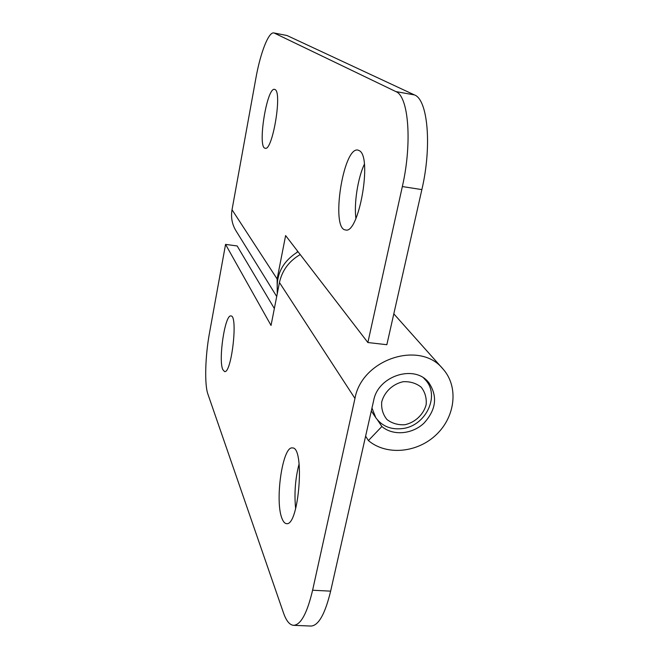 <?xml version="1.0" encoding="UTF-8"?>
<svg xmlns="http://www.w3.org/2000/svg" width="659" height="659" viewBox="0 0 659 659"><rect width="100%" height="100%" fill="white"/><g stroke="black" fill="none" stroke-linecap="round" stroke-linejoin="round"><path stroke-width="0.99" d="M222.791 369.592L224.554 371.569C231.531 373.9 238.261 315.109 230.938 315.958C225.048 314.112 218.162 359.682 222.791 369.592M365.621 436.134L368.397 440.574C386.471 455.839 417.419 452.906 436.332 434.635C455.443 416.562 458.804 386.578 442.98 368.974C420.03 340.069 361.816 359.114 354.962 398.448L312.605 590.233C307.143 613.257 300.801 624.954 293.568 625.325C289.614 624.987 286.253 620.86 283.502 612.936L207.882 394.066C204.381 384.395 205.237 355.959 209.488 332.984L225.559 244.39L271.038 325.431L279.449 282.538C282.143 270.379 289.062 261.055 300.224 254.563M282.159 518.855C283.378 521.887 284.82 523.485 286.476 523.633C299.021 526.599 305.109 446.415 292.407 447.955C282.546 445.665 274.498 501.656 282.159 518.855M368.397 440.574L381.874 426.505C392.904 435.97 411.957 434.429 423.819 423.3C436.167 409.832 437.856 396.323 428.877 382.772C414.956 364.073 378.126 375.605 373.702 400.326L330.637 591.148C325.076 614.056 318.511 625.696 310.941 626.05L293.568 625.325M225.559 244.39L237.149 245.955L274.35 308.536M299.112 463.829C295.281 478.475 294.128 493.426 295.644 508.682M381.874 426.505L377.5 419.964M371.964 408.02L375.787 417.699C382.179 426.389 391.215 429.998 402.896 428.515C425.714 425.73 440.064 396.051 425.821 380.325L423.688 378.077M404.914 424.726C415.17 422.427 423.515 414.56 426.151 404.7C426.744 398.044 425.088 392.204 421.192 387.179C416.15 383.192 410.145 381.372 403.176 381.718C392.756 383.966 384.263 392.006 381.709 402.015C381.207 408.728 382.953 414.56 386.948 419.519C392.039 423.399 398.028 425.129 404.914 424.726M298.041 251.73C282.414 261.475 275.586 274.951 277.563 292.159M359.493 150.763L357.911 150.079C343.182 146.496 330.497 229.258 345.547 229.942C358.677 234.686 372.483 157.468 359.493 150.763M274.399 33.131L395.828 91.568C408.555 96.033 412.41 142.682 402.344 186.555L421.867 189.603C432.106 145.985 427.782 99.493 414.462 94.929L286.978 35.512L273.864 32.95L286.978 35.512M276.706 296.501L235.906 230.675C232.059 224.291 230.765 217.313 232.026 209.743L255.849 78.396C260.321 53.148 268.551 31.616 273.864 32.95M402.344 186.555L367.87 342.532L285.619 235.576L277.134 278.988L277.258 293.692M275.174 89.616L274.572 89.352C266.78 87.004 257.158 148.176 265.231 148.242C272.348 151.381 282.349 92.944 275.174 89.616M364.345 164.256C357.771 178.334 353.924 203.244 355.909 218.475M367.87 342.532L386.841 344.706L421.867 189.603M297.415 250.914L297.16 252.232M297.308 251.483L297.654 251.944M354.962 398.448L279.449 282.538M312.605 590.233L330.637 591.148M232.026 209.743L277.134 278.988M395.828 91.568L414.462 94.929M442.98 368.974L393.81 313.841M425.821 380.325L424.305 378.513M375.787 417.699L371.297 410.985"/></g></svg>
